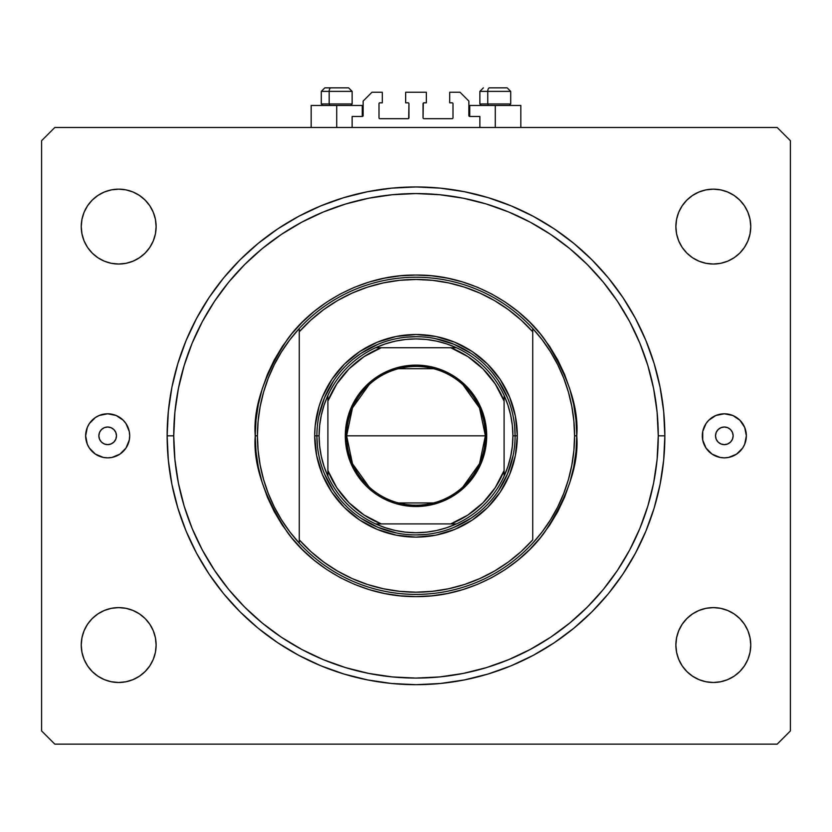 <?xml version="1.0" encoding="UTF-8"?>
<svg xmlns="http://www.w3.org/2000/svg" width="832" height="832" viewBox="0 0 832 832"><rect width="100%" height="100%" fill="white"/><g stroke="black" fill="none" stroke-linecap="round" stroke-linejoin="round"><path stroke-width="1.25" d="M352.134 127.494L352.134 116.48L362.263 116.48L352.134 116.48L352.134 127.494M363.147 115.596L363.147 101.067L363.147 115.596A0.884 0.884 0 0 1 362.263 116.48L362.263 105.466L336.71 105.466L336.71 127.494L336.71 105.466L311.168 105.466L311.168 127.494M363.147 101.067L371.956 92.258L382.304 92.258L382.304 102.825L379.881 102.825L382.304 102.825L382.304 92.258L371.956 92.258L363.147 101.067M378.997 103.709L378.997 117.801L378.997 103.709A0.884 0.884 0 0 1 379.881 102.825L379.881 102.825M379.881 118.685L408.075 118.685L379.881 118.685A0.884 0.884 0 0 1 378.997 117.801L378.997 117.801M408.699 118.425L408.949 103.709L408.949 117.801A0.884 0.884 0 0 1 408.075 118.685L408.075 118.685M408.075 102.825L405.652 102.825L408.075 102.825A0.884 0.884 0 0 1 408.949 103.709L408.949 103.709M405.652 102.825L405.652 92.258L405.652 102.825M426.348 92.258L405.652 92.258L426.348 92.258L426.348 102.825L423.925 102.825L426.348 102.825L426.348 92.258M423.301 103.085L423.051 117.801L423.051 103.709A0.884 0.884 0 0 1 423.925 102.825L423.925 102.825M423.925 118.685L452.119 118.685L423.925 118.685A0.884 0.884 0 0 1 423.051 117.801L423.051 117.801M453.003 117.801L453.003 103.709L453.003 117.801A0.884 0.884 0 0 1 452.119 118.685L452.119 118.685M452.119 102.825L449.696 102.825L452.119 102.825A0.884 0.884 0 0 1 453.003 103.709L453.003 103.709M449.696 102.825L449.696 92.258L460.044 92.258L468.853 101.067L468.853 115.596L468.853 101.067L460.044 92.258L449.696 92.258L449.696 102.825M469.737 105.466L495.29 105.466L495.29 127.494L495.29 105.466L520.832 105.466L469.737 105.466L469.737 116.48L479.866 116.48L469.737 116.48A0.884 0.884 0 0 1 468.853 115.596L468.853 115.596M479.866 116.48L479.866 127.494L479.866 116.48M469.737 116.48L468.926 115.939M116.48 435.822A8.809 8.809 0 0 1 107.671 444.631A8.809 8.809 0 0 1 98.862 435.822L99.528 432.453L101.442 429.593L104.302 427.679L107.671 427.014L111.041 427.679L113.901 429.593L115.814 432.453L116.48 435.822L115.814 439.192L113.901 442.052L111.041 443.955L107.671 444.631L104.302 443.955L101.442 442.052L99.528 439.192L98.862 435.822A8.809 8.809 0 0 1 107.671 427.014A8.809 8.809 0 0 1 116.48 435.822M733.138 435.822A8.809 8.809 0 0 1 724.329 444.631A8.809 8.809 0 0 1 715.52 435.822L716.186 432.453L718.099 429.593L720.959 427.679L724.329 427.014L727.698 427.679L730.558 429.593L732.472 432.453L733.138 435.822L732.472 439.192L730.558 442.052L727.698 443.955L724.329 444.631L720.959 443.955L718.099 442.052L716.186 439.192L715.52 435.822A8.809 8.809 0 0 1 724.329 427.014A8.809 8.809 0 0 1 733.138 435.822M712.067 417.529A22.027 22.027 0 0 0 702.728 440.118L702.728 431.527L706.014 423.582L708.76 420.243L715.905 415.47L724.329 413.795L732.753 415.47L739.898 420.243L744.682 427.388L746.356 435.822A22.027 22.027 0 0 1 724.329 457.85A22.027 22.027 0 0 1 702.302 435.822A22.027 22.027 0 0 1 724.329 413.795A22.027 22.027 0 0 1 746.356 435.822L744.682 444.246L742.643 448.053L736.57 454.137A22.027 22.027 0 0 0 736.58 417.518M708.77 451.402A22.027 22.027 0 0 0 712.067 454.116L706.014 448.053A22.027 22.027 0 0 0 708.75 451.381M712.119 454.147A22.027 22.027 0 0 0 736.549 454.147M95.42 417.518A22.027 22.027 0 0 0 95.42 454.126L89.357 448.053L87.318 444.246L85.644 435.822L87.318 427.388L89.357 423.582L95.43 417.508L99.247 415.47L107.671 413.795L116.095 415.47L123.24 420.243L125.986 423.582L129.272 431.527L129.698 435.822A22.027 22.027 0 0 1 107.671 457.85A22.027 22.027 0 0 1 85.644 435.822A22.027 22.027 0 0 1 107.671 413.795A22.027 22.027 0 0 1 129.698 435.822L129.272 440.118L125.986 448.053L119.902 454.137A22.027 22.027 0 0 0 123.23 451.402M95.451 454.147A22.027 22.027 0 0 0 119.881 454.147M123.25 451.381A22.027 22.027 0 0 0 129.272 431.527M664.862 435.822A248.862 248.862 0 0 1 416 684.684A248.862 248.862 0 0 1 167.138 435.822L168.334 411.424L171.912 387.265L177.85 363.584L186.077 340.579L196.518 318.51L209.071 297.554L223.621 277.94L240.022 259.844L258.118 243.443L277.742 228.894L298.688 216.341L320.767 205.899L343.762 197.673L367.453 191.734L391.612 188.157L416 186.95L440.388 188.157L464.547 191.734L488.238 197.673L511.233 205.899L533.312 216.341L554.258 228.894L573.882 243.443L591.978 259.844L608.379 277.94L622.929 297.554L635.482 318.51L645.923 340.579L654.15 363.584L660.088 387.265L663.666 411.424L664.862 435.822L663.666 460.21L660.088 484.37L654.15 508.061L645.923 531.055L635.482 553.134L622.929 574.08L608.379 593.705L591.978 611.801L573.882 628.202L554.258 642.741L533.312 655.304L511.233 665.746L488.238 673.972L464.547 679.9L440.388 683.488L416 684.684L391.612 683.488L367.453 679.9L343.762 673.972L320.767 665.746L298.688 655.304L277.742 642.741L258.118 628.202L240.022 611.801L223.621 593.705L209.071 574.08L196.518 553.134L186.077 531.055L177.85 508.061L171.912 484.37L168.334 460.21L167.138 435.822A248.862 248.862 0 0 1 416 186.95A248.862 248.862 0 0 1 664.862 435.822L658.258 435.822L664.862 435.822M156.125 645.05A37.44 37.44 0 0 1 118.685 682.49A37.44 37.44 0 0 1 81.245 645.05L81.962 637.738L84.094 630.718L87.547 624.239L92.206 618.571L97.885 613.912L104.354 610.459L111.374 608.327L118.685 607.61L125.986 608.327L133.006 610.459L139.485 613.912L145.153 618.571L149.812 624.239L153.275 630.718L155.407 637.738L156.125 645.05L155.407 652.35L153.275 659.37L149.812 665.85L145.153 671.518L139.485 676.177L133.006 679.63L125.986 681.762L118.685 682.49L111.374 681.762L104.354 679.63L97.885 676.177L92.206 671.518L87.547 665.85L84.094 659.37L81.962 652.35L81.245 645.05A37.44 37.44 0 0 1 118.685 607.61A37.44 37.44 0 0 1 156.125 645.05M750.755 645.05A37.44 37.44 0 0 1 713.315 682.49A37.44 37.44 0 0 1 675.875 645.05L676.593 637.738L678.725 630.718L682.188 624.239L686.847 618.571L692.515 613.912L698.994 610.459L706.014 608.327L713.315 607.61L720.626 608.327L727.646 610.459L734.115 613.912L739.794 618.571L744.453 624.239L747.906 630.718L750.038 637.738L750.755 645.05L750.038 652.35L747.906 659.37L744.453 665.85L739.794 671.518L734.115 676.177L727.646 679.63L720.626 681.762L713.315 682.49L706.014 681.762L698.994 679.63L692.515 676.177L686.847 671.518L682.188 665.85L678.725 659.37L676.593 652.35L675.875 645.05A37.44 37.44 0 0 1 713.315 607.61A37.44 37.44 0 0 1 750.755 645.05L750.038 652.35M750.755 226.595A37.44 37.44 0 0 1 713.315 264.035A37.44 37.44 0 0 1 675.875 226.595L676.593 219.294L678.725 212.274L682.188 205.795L686.847 200.127L692.515 195.468L698.994 192.005L706.014 189.873L713.315 189.155L720.626 189.873L727.646 192.005L734.115 195.468L739.794 200.127L744.453 205.795L747.906 212.274L750.038 219.294L750.755 226.595L750.038 233.906L747.906 240.926L744.453 247.395L739.794 253.074L734.115 257.733L727.646 261.186L720.626 263.318L713.315 264.035L706.014 263.318L698.994 261.186L692.515 257.733L686.847 253.074L682.188 247.395L678.725 240.926L676.593 233.906L675.875 226.595A37.44 37.44 0 0 1 713.315 189.155A37.44 37.44 0 0 1 750.755 226.595L750.038 219.294M81.245 226.595A37.44 37.44 0 0 1 118.685 189.155A37.44 37.44 0 0 1 156.125 226.595A37.44 37.44 0 0 1 118.685 264.035A37.44 37.44 0 0 1 81.245 226.595L81.962 219.294L84.094 212.274L87.547 205.795L92.206 200.127L97.885 195.468L104.354 192.005L111.374 189.873L118.685 189.155L125.986 189.873L133.006 192.005L139.485 195.468L145.153 200.127L149.812 205.795L153.275 212.274L155.407 219.294L156.125 226.595L155.407 233.906L153.275 240.926L149.812 247.395L145.153 253.074L139.485 257.733L133.006 261.186L125.986 263.318L118.685 264.035L111.374 263.318L104.354 261.186L97.885 257.733L92.206 253.074L87.547 247.395L84.094 240.926L81.962 233.906L81.245 226.595L81.962 219.294M777.182 744.151L54.818 744.151L777.182 744.151L790.4 730.933L790.4 140.702L790.4 730.933L777.182 744.151M54.818 127.494L777.182 127.494L54.818 127.494L41.6 140.702L41.6 730.933L41.6 140.702L54.818 127.494M41.6 730.933L54.818 744.151L41.6 730.933M790.4 140.702L777.182 127.494L790.4 140.702M119.902 454.137L111.966 457.423L107.671 457.85L103.376 457.423L95.43 454.137M736.57 454.137L728.624 457.423L724.329 457.85L720.034 457.423L712.098 454.137M706.014 448.053L702.728 440.118M111.374 608.327L118.685 607.61L125.986 608.327L133.006 610.459M145.153 618.571L149.812 624.239M153.275 659.37L149.812 665.85L145.153 671.518L139.485 676.177M133.006 679.63L125.986 681.762M81.962 652.35L81.245 645.05M682.188 624.239L686.847 618.571M706.014 608.327L713.315 607.61L720.626 608.327L727.646 610.459M734.115 613.912L739.794 618.571M744.453 665.85L739.794 671.518L734.115 676.177M727.646 679.63L720.626 681.762M692.515 676.177L686.847 671.518M678.725 212.274L682.188 205.795L686.847 200.127L692.515 195.468M698.994 192.005L706.014 189.873M720.626 263.318L713.315 264.035L706.014 263.318L698.994 261.186M686.847 253.074L682.188 247.395M87.547 205.795L92.206 200.127L97.885 195.468M104.354 192.005L111.374 189.873M139.485 195.468L145.153 200.127M149.812 247.395L145.153 253.074M125.986 263.318L118.685 264.035L111.374 263.318L104.354 261.186M97.885 257.733L92.206 253.074M608.379 277.94L606.445 275.61M591.978 259.844L573.882 243.443L591.978 259.844M258.118 243.443L240.022 259.844L258.118 243.443M223.621 593.705L225.555 596.034M240.022 611.801L258.118 628.202L240.022 611.801M573.882 628.202L591.978 611.801L573.882 628.202M125.986 423.582A22.027 22.027 0 0 0 119.933 417.529M119.881 417.498A22.027 22.027 0 0 0 95.451 417.498M92.102 420.243L89.357 423.582M116.095 456.165L117.021 455.759M736.549 417.498A22.027 22.027 0 0 0 712.119 417.498M739.898 451.391L742.643 448.053M715.905 415.47L714.979 415.886M362.263 105.466L311.168 105.466M507.114 87.849L489.476 87.849A3.526 1.726 90 0 0 487.75 91.374L487.75 103.969L488.478 105.466L487.75 103.969L510.702 103.969L487.75 103.969L487.75 91.374L510.619 91.374M509.205 105.466L510.702 103.969L510.702 91.374L507.177 87.849L510.702 91.374L479.866 91.374L483.392 87.849L479.866 91.374L479.866 103.969L487.75 103.969L479.866 103.969L481.364 105.466M506.594 87.849L489.476 87.849A3.526 1.726 -90 0 0 487.75 91.374L479.95 91.374M348.546 87.849L330.907 87.849A3.526 1.726 90 0 0 329.181 91.374L329.181 103.969L329.909 105.466L329.181 103.969L352.134 103.969L329.181 103.969L329.181 91.374L352.05 91.374M350.636 105.466L352.134 103.969L352.134 91.374L348.608 87.849L352.134 91.374L321.298 91.374L324.823 87.849L330.907 87.849L324.886 87.849M324.823 87.849L321.298 91.374L321.298 103.969L329.181 103.969L321.298 103.969L322.795 105.466M348.026 87.849L330.907 87.849A3.526 1.726 -90 0 0 329.181 91.374L321.381 91.374M314.694 435.822L316.898 435.822L314.694 435.822L315.182 425.89L319.051 406.411L322.4 397.051L331.77 379.538L344.365 364.187L359.715 351.582L377.229 342.222L396.24 336.461L416 334.516L435.76 336.461L454.771 342.222L472.285 351.582L487.635 364.187L500.23 379.538L509.6 397.051L515.362 416.052L517.306 435.822A101.306 101.306 0 0 1 416 537.129A101.306 101.306 0 0 1 314.694 435.822A101.306 101.306 0 0 1 416 334.516A101.306 101.306 0 0 1 517.306 435.822L515.362 455.582L509.6 474.594L500.23 492.107L487.635 507.458L472.285 520.052L454.771 529.422L435.76 535.184L416 537.129L396.24 535.184L377.229 529.422L359.715 520.052L344.365 507.458L331.77 492.107L322.4 474.594L316.638 455.582L314.694 435.822M515.102 435.822L517.306 435.822L515.102 435.822A99.102 99.102 0 0 0 416 336.71A99.102 99.102 0 0 0 316.898 435.822L319.093 435.822A96.907 96.907 0 0 1 327.902 395.45L324.085 405.132L321.329 415.158L319.654 425.433L319.093 435.822L319.654 446.212L321.329 456.477L324.085 466.513L327.902 476.195A96.907 96.907 0 0 1 319.093 435.822L316.898 435.822A99.102 99.102 0 0 1 416 336.71A99.102 99.102 0 0 1 515.102 435.822A99.102 99.102 0 0 1 416 534.924A99.102 99.102 0 0 1 316.898 435.822A99.102 99.102 0 0 0 416 534.924A99.102 99.102 0 0 0 515.102 435.822L512.907 435.822L515.102 435.822L514.634 426.109M573.882 450.559A158.569 158.569 0 0 0 573.893 450.507L574.569 435.822A158.569 158.569 0 0 1 299.27 543.15A158.569 158.569 0 0 1 257.431 435.822L255.226 435.822L257.431 435.822A158.569 158.569 0 0 1 532.73 328.494A158.569 158.569 0 0 1 574.569 435.822L576.774 435.822C578.916 463.767 568.204 495.924 544.617 532.282C519.948 566.81 470.579 597.23 416 596.596C361.421 597.23 312.052 566.81 287.383 532.282C263.796 495.924 253.084 463.767 255.226 435.822L256.006 451.578L258.315 467.189L262.153 482.487L267.467 497.349L274.217 511.607L282.318 525.138L291.72 537.815L302.318 549.505L314.007 560.102L326.685 569.494L340.215 577.606L354.474 584.355L369.335 589.67L384.634 593.507L400.244 595.816L416 596.596L431.756 595.816L447.366 593.507L462.665 589.67L477.526 584.355L491.785 577.606L505.315 569.494L517.993 560.102L529.682 549.505L540.28 537.815L549.682 525.138L557.783 511.607L564.533 497.349L569.847 482.487L573.685 467.189L575.994 451.578L576.774 435.822L575.994 420.066L573.685 404.456L569.847 389.147L564.533 374.296L557.783 360.038L549.682 346.497L540.28 333.83L529.682 322.14L517.993 311.542L505.315 302.141L491.785 294.029L477.526 287.29L462.665 281.975L447.366 278.138L431.756 275.818L416 275.049L400.244 275.818L384.634 278.138L369.335 281.975L354.474 287.29L340.215 294.029L326.685 302.141L314.007 311.542L302.318 322.14L291.72 333.83L282.318 346.497L274.217 360.038L267.467 374.296L262.153 389.147L258.315 404.456L256.006 420.066L255.226 435.822C253.084 407.878 263.796 375.721 287.383 339.362C312.052 304.834 361.421 274.414 416 275.049C470.579 274.414 519.948 304.834 544.617 339.362C568.204 375.721 578.916 407.878 576.774 435.822L574.569 435.822A158.569 158.569 0 0 0 574.569 435.781M573.893 421.138A158.569 158.569 0 0 0 573.882 421.075L571.834 406.515L568.443 392.184L563.742 378.227L557.752 364.759L550.545 351.915L542.183 339.789L532.73 328.494L532.73 331.77L532.73 328.494A158.569 158.569 0 0 0 299.27 328.494L299.27 331.77A156.364 156.364 0 0 1 532.73 331.77L532.73 539.874A156.364 156.364 0 0 1 299.27 539.874L310.866 551.564L323.617 561.974L337.397 570.991L352.04 578.51L367.401 584.449L383.302 588.734L399.558 591.323L416 592.186L432.442 591.323L448.698 588.734L464.599 584.449L479.96 578.51L494.603 570.991L508.383 561.974L521.134 551.564L532.73 539.874L532.73 331.77L521.134 320.081L508.383 309.66L494.603 300.643L479.96 293.134L464.599 287.196L448.698 282.911L432.442 280.322L416 279.458L399.558 280.322L383.302 282.911L367.401 287.196L352.04 293.134L337.397 300.643L323.617 309.66L310.866 320.081L299.27 331.77L299.27 543.15A158.569 158.569 0 0 0 532.73 543.15L542.183 531.856L550.545 519.73L557.752 506.886L563.742 493.418L568.454 479.44L571.834 465.13L573.882 450.538M167.138 435.822L173.742 435.822A242.258 242.258 0 0 1 416 193.565A242.258 242.258 0 0 1 658.258 435.822L657.093 459.566L653.609 483.08L647.826 506.147L639.818 528.528L629.658 550.025L617.427 570.409L603.273 589.514L587.298 607.121L569.691 623.085L550.597 637.25L530.202 649.47L508.706 659.641L486.325 667.649L463.258 673.421L439.743 676.915L416 678.08L392.257 676.915L368.742 673.421L345.675 667.649L323.294 659.641L301.798 649.47L281.403 637.25L262.309 623.085L244.702 607.121L228.727 589.514L214.573 570.409L202.342 550.025L192.182 528.528L184.174 506.147L178.391 483.08L174.907 459.566L173.742 435.822L174.907 412.079L178.391 388.554L184.174 365.498L192.182 343.117L202.342 321.62L214.573 301.226L228.727 282.131L244.702 264.514L262.309 248.55L281.403 234.395L301.798 222.165L323.294 212.004L345.675 203.996L368.742 198.214L392.257 194.73L416 193.565L439.743 194.73L463.258 198.214L486.325 203.996L508.706 212.004L530.202 222.165L550.597 234.395L569.691 248.55L587.298 264.514L603.273 282.131L617.427 301.226L629.658 321.62L639.818 343.117L647.826 365.498L653.609 388.554L657.093 412.079L658.258 435.822A242.258 242.258 0 0 1 416 678.08A242.258 242.258 0 0 1 173.742 435.822L167.138 435.822M258.118 421.106L257.431 435.822L258.118 450.538L260.166 465.13L263.557 479.461L268.258 493.418L274.248 506.886L281.455 519.73L289.817 531.856L299.27 543.15L299.27 328.494L289.817 339.789L281.455 351.915L274.248 364.759L268.258 378.227L263.546 392.205L260.166 406.515L258.118 421.106A158.569 158.569 0 0 0 258.107 421.138M608.379 593.705L606.445 596.034M209.071 574.08L196.518 553.134M223.621 277.94L225.555 275.61M622.929 297.554L635.482 318.51M503.402 389.106L507.562 397.894L498.399 380.765L492.606 372.944M462.717 348.421L471.058 353.413L453.929 344.261L435.334 338.624M369.283 348.421L378.071 344.261L360.942 353.413L353.132 359.216M328.598 389.106L333.601 380.765L324.438 397.894L318.802 416.489M328.598 482.539L324.438 473.751L333.601 490.88L339.394 498.69M369.283 523.224L360.942 518.222L378.071 527.384L396.666 533.021M462.717 523.224L453.929 527.384L471.058 518.222L478.868 512.429M503.402 482.539L498.399 490.88L507.562 473.751L513.198 455.156M574.569 435.822L573.882 421.106M369.044 486.886L352.477 463.705L346.622 435.822A69.378 69.378 0 0 0 416 505.19A69.378 69.378 0 0 0 485.378 435.822L486.699 435.822A70.699 70.699 0 0 1 416 506.522A70.699 70.699 0 0 1 345.301 435.822L485.378 435.822A69.378 69.378 0 0 1 416 505.19A69.378 69.378 0 0 1 346.622 435.822L352.477 407.94L369.044 384.748M462.956 384.748L479.523 407.94L485.378 435.822L479.523 463.705L462.956 486.886M433.514 502.944L398.486 502.944M375.627 347.724A96.907 96.907 0 0 1 456.373 347.724L446.69 343.907L436.665 341.141L426.39 339.477L416 338.915L405.61 339.477L395.335 341.141L385.31 343.907L375.627 347.724A96.907 96.907 0 0 0 327.902 395.45L327.902 476.195A96.907 96.907 0 0 0 375.627 523.91L385.31 527.738L395.335 530.494L405.61 532.168L416 532.73L426.39 532.168L436.665 530.494L446.69 527.738L456.373 523.91A96.907 96.907 0 0 1 375.627 523.91L456.373 523.91A96.907 96.907 0 0 0 504.098 476.195L507.915 466.513L510.671 456.477L512.346 446.212L512.907 435.822L512.346 425.433L510.671 415.158L507.915 405.132L504.098 395.45A96.907 96.907 0 0 1 504.098 476.195L504.098 395.45A96.907 96.907 0 0 0 456.373 347.724L375.627 347.724A96.907 96.907 0 0 0 327.902 395.45L327.902 470.569L336.814 487.76L349.034 502.788L364.052 515.008L381.243 523.91L450.757 523.91L467.948 515.008L482.966 502.788L495.186 487.76L504.098 470.569L504.098 401.066L495.186 383.874L482.966 368.857L467.948 356.637L450.757 347.724L381.243 347.724L364.052 356.637L349.034 368.857L336.814 383.874L327.902 401.066A94.702 94.702 0 0 1 381.243 347.724L375.627 347.724M425.714 534.446L416 534.924M317.366 445.536L316.898 435.822M406.286 337.189L416 336.71M486.699 435.822L485.337 449.613L481.312 462.873L474.781 475.093L465.993 485.815L455.281 494.603L443.05 501.134L429.79 505.159L416 506.522L402.21 505.159L395.481 503.474L382.678 498.17L376.719 494.603L366.007 485.815L357.219 475.093L353.652 469.144L348.348 456.342L345.644 442.749L345.644 428.896L348.348 415.303L350.688 408.772L357.219 396.542L366.007 385.83L371.155 381.17L382.678 373.474L395.481 368.17L402.21 366.486L416 365.123L429.79 366.486L436.519 368.17L449.322 373.474L455.281 377.042L465.993 385.83L474.781 396.542L481.312 408.772L485.337 422.032L486.699 435.822L346.622 435.822A69.378 69.378 0 0 1 416 366.444A69.378 69.378 0 0 1 485.378 435.822A69.378 69.378 0 0 0 416 366.444A69.378 69.378 0 0 0 346.622 435.822L345.301 435.822A70.699 70.699 0 0 1 416 365.123A70.699 70.699 0 0 1 486.699 435.822M504.098 476.195A96.907 96.907 0 0 1 456.373 523.91L450.757 523.91A94.702 94.702 0 0 0 504.098 470.569L504.098 476.195M375.627 523.91A96.907 96.907 0 0 1 327.902 476.195L327.902 470.569A94.702 94.702 0 0 0 381.243 523.91L375.627 523.91M456.373 347.724A96.907 96.907 0 0 1 504.098 395.45L504.098 401.066A94.702 94.702 0 0 0 450.757 347.724L456.373 347.724M398.486 368.69L433.514 368.69M520.832 105.466L520.832 127.494"/></g></svg>
